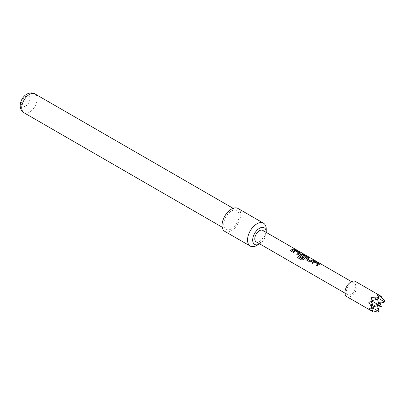 <?xml version="1.0" encoding="UTF-8"?>
<svg xmlns="http://www.w3.org/2000/svg" width="405" height="405" viewBox="0 0 405 405"><rect width="100%" height="100%" fill="white"/><g stroke="black" fill="none" stroke-linecap="round" stroke-linejoin="round"><path stroke-width="0.3" stroke-dasharray="2.02 1.52" d="M294.319 248.979L295.518 249.48M346.726 296.582A8.728 5.037 120 0 0 353.454 294.248A8.728 5.037 120 0 0 357.261 285.464A8.728 5.037 120 0 0 355.453 281.47M380.523 296.637L379.779 296.004L381.343 296.414M380.133 303.218L379.779 302.479L384.355 301.755L384.355 300.515M224.8 231.382A13.223 7.634 120 0 0 231.412 230.728A13.223 7.634 120 0 0 240.049 219.075A13.223 7.634 120 0 0 238.024 208.479M25.712 106.029A5.948 3.437 -60 0 1 21.505 103.599A5.948 3.437 -60 0 1 25.712 96.314A5.948 3.437 -60 0 1 29.919 98.744A5.948 3.437 -60 0 1 25.712 106.029M231.412 228.835A10.91 6.298 -60 0 1 225.96 229.377A10.91 6.298 -60 0 1 224.284 220.634A10.91 6.298 -60 0 1 231.412 211.025A10.91 6.298 -60 0 1 236.864 210.484A10.91 6.298 -60 0 1 238.54 219.226A10.91 6.298 -60 0 1 231.412 228.835M256.157 241.851A6.612 3.817 120 0 0 261.25 240.079A6.612 3.817 120 0 0 264.136 233.427A6.612 3.817 120 0 0 262.769 230.399M355.767 286.325A6.612 3.817 120 0 0 354.395 283.303A6.612 3.817 120 0 0 349.302 285.069A6.612 3.817 120 0 0 346.417 291.727A6.612 3.817 120 0 0 347.784 294.754A6.612 3.817 120 0 0 352.882 292.982A6.612 3.817 120 0 0 355.767 286.325M259.625 243.856A9.588 5.533 120 0 0 266.237 232.404M256.892 245.435A13.223 7.634 120 0 0 266.242 229.24M372.615 311.531L371.476 310.382L371.476 307.274L373.531 308.458L371.476 307.274L371.476 300.799L371.714 301.69M368.783 308.828L371.476 307.274L373.096 306.838M368.783 302.348L371.476 300.799L372.615 301.457L371.476 300.799L371.476 297.69M377.673 312.093L378.746 311.47L377.085 307.142L377.085 304.033L379.141 305.218L377.085 304.033L377.085 297.559L377.521 299.179M371.901 308.863L371.476 307.274L377.085 304.033L378.705 303.603M372.367 300.556L371.476 300.799L377.085 297.559L379.141 298.743L377.085 297.559L377.085 294.45M379.779 296.004L377.085 297.559L378.675 297.133M377.085 307.142L377.9 307.081M371.476 310.382L372.397 310.706M379.779 302.479L377.085 304.033L377.521 305.654M379.141 311.698L378.746 311.47M384.75 301.983L384.355 301.755M294.572 249.5L294.541 249.622A6.48 3.741 120 0 0 291.458 251.404L291.428 251.323M290.476 250.837L291.458 251.404M295.645 251.024L295.635 251.135A6.48 3.741 120 0 0 293.554 252.614L293.519 252.528M295.766 251.146L298.951 252.867M296.855 254.522L297.807 255.003M297.837 255.089A6.48 3.741 120 0 1 300.049 253.555L300.065 253.444M300.049 253.555L300.399 253.201M292.572 252.047L293.554 252.614M301.786 260.025L297.721 257.691A6.48 3.741 120 0 0 297.721 257.691L297.66 257.646M301.846 260.071L303.446 259.514M303.492 259.58A6.48 3.741 120 0 1 306.433 257.241L306.443 257.124M306.433 257.241L306.782 256.881M299.498 255.813L299.837 256.178M299.867 256.259L302.651 257.803M302.682 257.884A6.48 3.741 120 0 1 303.613 257.084L303.603 256.983M300.824 255.388A6.48 3.741 120 0 1 301.912 254.76L301.922 254.644M302.039 254.77L305.228 256.486M305.881 259.499L306.215 259.858M306.251 259.944L309.653 261.843M309.683 261.929L311.455 261.605M311.47 261.701A6.48 3.741 120 0 1 313.683 260.673L313.713 260.552M307.309 259.134A6.48 3.741 120 0 1 309.395 258.198L309.425 258.076M314.791 262.075L314.781 262.187A6.48 3.741 120 0 0 312.695 263.665L312.665 263.584M314.908 262.197L318.097 263.918M316.001 265.574L316.953 266.06M316.983 266.141A6.48 3.741 120 0 1 319.196 264.607L319.206 264.495M319.196 264.607L319.545 264.252M311.713 263.098L312.695 263.665M23.991 112.772A10.91 6.298 120 0 0 29.449 112.236A10.91 6.298 120 0 0 36.571 102.622A10.91 6.298 120 0 0 34.901 93.879M222.223 227.22L225.96 229.377M351.55 281.657L354.395 283.303M344.938 293.109L347.784 294.754M233.128 208.327L236.864 210.484"/><path stroke-width="0.61" d="M295.65 249.556L295.518 249.48C294.425 248.908 294.096 248.847 294.526 249.293M294.567 249.171L295.579 249.364C294.481 248.791 294.141 248.726 294.567 249.171L294.298 248.893M295.878 249.576L295.579 249.364M378.675 297.133L381.343 296.414L355.453 281.47A8.728 5.037 120 0 0 348.73 283.809A8.728 5.037 120 0 0 344.918 292.587A8.728 5.037 120 0 0 346.726 296.582L372.615 311.531L368.783 308.828L372.063 308.853L373.531 308.458L372.063 307.613L372.063 308.853M381.343 296.414L377.085 294.45L378.746 297.275L377.673 297.893L371.476 297.69L372.615 301.457L368.783 302.348L372.063 307.613M378.705 303.603L384.75 301.983L384.355 300.515L380.523 296.637M266.237 232.404A9.588 5.533 120 0 0 266.242 232.212L266.242 229.24A13.223 7.634 120 0 0 263.503 223.19L238.024 208.479A13.223 7.634 120 0 0 231.412 209.132A13.223 7.634 120 0 0 222.775 220.786A13.223 7.634 120 0 0 224.8 231.382L250.28 246.093A13.223 7.634 120 0 0 256.892 245.435L259.463 243.952A9.588 5.533 120 0 0 259.625 243.856M263.503 223.19A13.223 7.634 120 0 0 256.892 223.844A13.223 7.634 120 0 0 248.25 235.497A13.223 7.634 120 0 0 250.28 246.093M266.242 232.212A9.588 5.533 120 0 0 259.463 228.298A9.588 5.533 120 0 0 252.685 240.038A9.588 5.533 120 0 0 259.463 243.952L256.892 245.435M316.042 265.533A6.48 3.741 120 0 1 318.087 264.095L314.791 262.075A6.612 3.817 120 0 0 312.665 263.584L311.683 263.017A6.612 3.817 120 0 1 313.941 261.453L315.743 261.726L319.18 263.706L319.206 264.495L319.565 264.192M319.206 264.495A6.612 3.817 120 0 0 316.953 266.06L315.971 265.493A6.612 3.817 120 0 1 318.097 263.984M306.215 259.858L309.653 261.843L311.455 261.605A6.612 3.817 120 0 1 313.713 260.552L312.731 259.985A6.612 3.817 120 0 0 310.605 260.942L307.299 259.033A6.612 3.817 120 0 1 309.425 258.076L308.448 257.509A6.612 3.817 120 0 0 306.19 258.562L305.861 259.448L306.215 259.858M306.443 257.124L306.418 256.34L302.981 254.355L301.178 254.082A6.612 3.817 120 0 0 299.806 254.877L299.477 255.763L299.837 256.178L302.651 257.803A6.612 3.817 120 0 1 303.603 256.983L300.809 255.287A6.612 3.817 120 0 1 301.922 254.644L305.228 256.552A6.612 3.817 120 0 0 302.474 258.744L298.465 256.532A6.612 3.817 120 0 0 297.66 257.646L301.786 260.025L303.446 259.514A6.612 3.817 120 0 1 306.443 257.124L306.803 256.821M296.9 254.482A6.48 3.741 120 0 1 298.941 253.044L295.645 251.024A6.612 3.817 120 0 0 293.519 252.528L292.537 251.961A6.612 3.817 120 0 1 294.794 250.401L296.602 250.67L300.034 252.654L300.065 253.444L300.424 253.14M300.065 253.444A6.612 3.817 120 0 0 297.807 255.003L296.825 254.436A6.612 3.817 120 0 1 298.951 252.933M294.572 249.5A6.612 3.817 120 0 0 291.428 251.323L290.446 250.756A6.612 3.817 120 0 1 293.59 248.933L294.572 249.5M351.55 281.657L262.769 230.399A6.612 3.817 120 0 0 257.671 232.171A6.612 3.817 120 0 0 254.785 238.823A6.612 3.817 120 0 0 256.157 241.851L344.938 293.109M371.714 301.69L373.531 308.458L379.141 311.698L377.673 312.093L372.397 310.706M373.096 306.838L379.141 305.218L372.615 301.457M377.521 299.179L379.141 305.218L381.343 306.494L380.133 303.218M384.75 301.983L377.673 297.893M372.367 300.556L379.141 298.743L378.746 297.275M377.9 307.081L381.343 306.494M371.901 308.863L372.615 311.531M377.521 305.654L379.141 311.698M294.389 249.536L293.59 248.933M293.559 249.055A6.48 3.741 120 0 0 290.517 250.796M300.049 253.555L300.034 252.654M300.004 252.776L296.602 250.67M296.566 250.791L294.794 250.401M294.779 250.513A6.48 3.741 120 0 0 292.613 252.006M306.433 257.241L306.418 256.34M306.388 256.461L302.981 254.355M302.95 254.477L301.178 254.082M301.163 254.198A6.48 3.741 120 0 0 299.822 254.978L299.806 254.877M299.822 254.978L299.498 255.813M303.532 257.033L300.814 255.373M302.474 258.744L302.515 258.815A6.48 3.741 120 0 1 305.213 256.664L305.228 256.552M302.393 258.846L298.465 256.532M298.51 256.603A6.48 3.741 120 0 0 297.726 257.681M313.536 260.587L312.731 259.985M312.7 260.106A6.48 3.741 120 0 0 310.615 261.043L310.605 260.942M310.488 261.053L307.299 259.119M309.248 258.112L308.448 257.509M308.413 257.631A6.48 3.741 120 0 0 306.2 258.658L306.19 258.562M306.2 258.658L305.881 259.499M319.196 264.607L319.18 263.706M319.15 263.827L315.743 261.726M315.713 261.843L313.941 261.453M313.926 261.569A6.48 3.741 120 0 0 311.754 263.058M29.449 94.421A10.91 6.298 120 0 0 22.321 104.034A10.91 6.298 120 0 0 23.991 112.772C17.157 108.621 20.437 97.757 26.801 94.157C29.98 92.588 32.678 92.497 34.901 93.879A10.91 6.298 120 0 0 29.449 94.421M23.991 112.772L222.223 227.22M34.901 93.879L233.128 208.327"/></g></svg>
